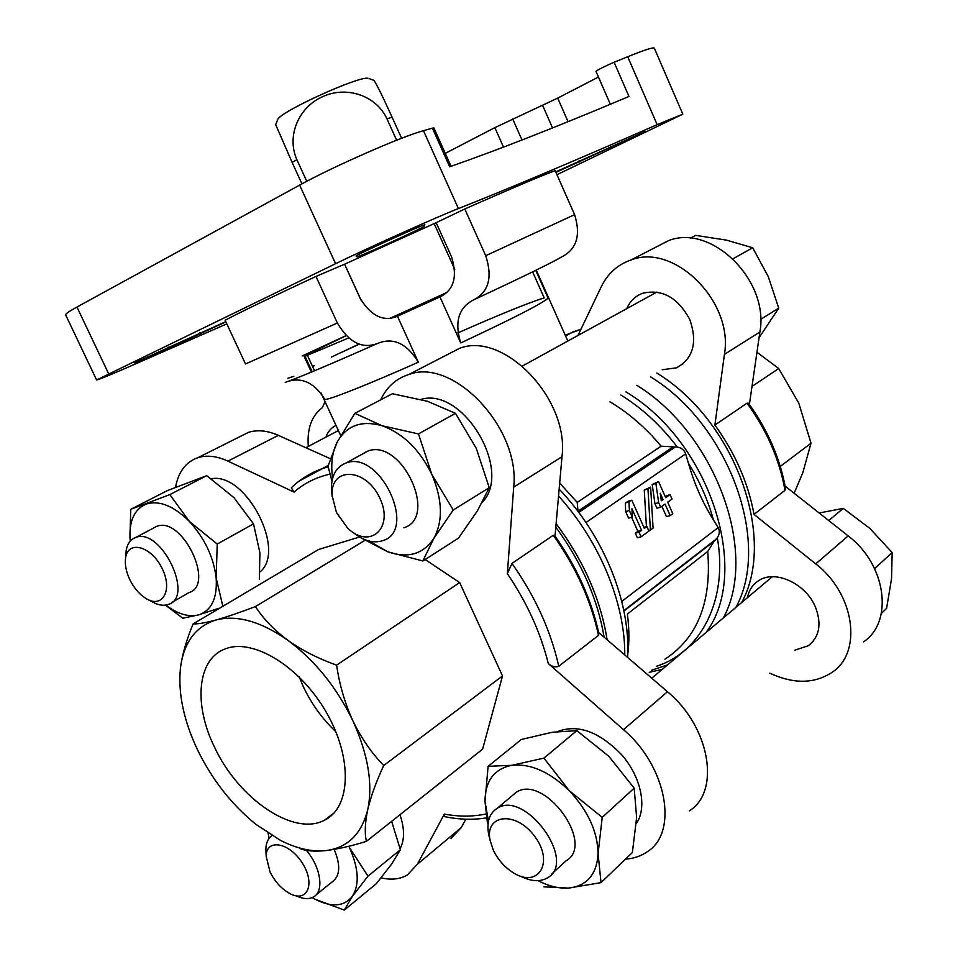 <?xml version="1.0" encoding="UTF-8"?>
<svg xmlns="http://www.w3.org/2000/svg" width="958" height="958" viewBox="0 0 958 958"><rect width="100%" height="100%" fill="white"/><g stroke="black" fill="none" stroke-linecap="round" stroke-linejoin="round"><path stroke-width="1.44" d="M359.022 344.09L341.048 352.532L359.25 344.161M354.855 413.329L392.373 393.738L427.46 401.282L455.469 413.329L476.258 448.32L489.239 487.67L477.407 510.889L458.463 538.145L422.849 560.969L433.818 538.396L453.254 509.979L431.842 474.45L418.49 433.938L382.086 425.735L354.855 413.329L337.072 442.356L328.019 466.151L331.935 481.287M602.223 817.366L569.268 790.709L543.916 758.113L511.883 765.31L488.113 766.316L521.284 739.516L552.131 732.271L576.836 730.643L608.773 756.233L634.184 788.171L636.627 817.521L632.376 852.512L601.025 882.629L598.079 853.638L602.223 817.366L634.184 788.171M391.642 821.341L400.372 849.734L391.606 864.116L376.302 883.683L344.293 910.1L352.4 896.293L367.992 876.151L400.372 849.734M222.867 606.27L216.161 577.985L217.227 544.06L189.325 521.38L169.829 494.615L130.791 509.297L167.446 490.58L206.724 475.671L233.896 497.561L253.535 523.882L259.905 552.838L259.331 579.494M457.78 332.953C500.687 314.02 529.499 302.357 544.228 297.926L532.624 271.856M397.45 316.236C383.523 322.092 371.081 316.116 360.148 298.309L344.569 264.216L315.972 276.431L337.36 323.014C348.987 342.593 362.483 349.359 377.859 343.323C393.343 337.144 406.839 343.443 418.359 362.196L397.45 316.236L439.962 296.944L460.738 342.94C512.71 318.607 541.845 303.698 548.12 298.189L535.726 270.336M312.164 371.764L305.015 356.304L348.628 337.97M314.547 370.77L307.458 355.442M670.169 515.632L672.803 513.716L667.69 502.16L672.013 499.058L670.025 494.579L665.69 497.669L658.565 481.587L652.206 484.485L654.961 503.68L656.96 508.195L660.673 507.189L665.044 504.052L670.169 515.632L666.469 516.613L661.894 506.315M670.025 494.579L665.151 496.436M623.933 611.048L714.285 541.102L717.326 537.713C719.638 534.313 719.925 530.948 718.165 527.595L713.375 519.775C702.597 502.663 694.287 483.826 688.443 463.241L685.653 453.864C684.251 450.056 681.485 447.793 677.33 447.087L661.14 446.189C645.86 427.879 628.771 413.066 609.887 401.749M631.609 517.296L637.872 531.343L635.31 533.187L637.357 537.773L641.094 536.815L648.925 531.103L646.89 526.541L643.884 527.331M646.89 526.541L644.351 528.373L631.801 500.208L628.089 501.238L625.311 503.178L625.646 511.548L628.58 518.11L632.304 517.104L631.945 508.71L641.597 530.361L637.872 531.343M650.626 487.107L647.967 488.951L650.398 530.025L653.069 528.086L650.626 487.107L644.267 490.005L646.422 526.661M299.052 481.144L322.475 468.558C310.5 472.845 300.105 479.263 291.292 487.814L294.07 492.101L227.932 461.121C216.891 456.068 206.928 454.906 198.031 457.625C185.912 461.852 178.428 471.719 175.565 487.227M381.092 877.851C391.295 880.21 400.061 879.252 407.354 874.965L417.377 864.236L444.344 814.096L444.021 816.515C458.726 819.617 472.881 820.072 486.484 817.893M625.442 859.182C633.669 858.548 640.89 856.117 647.105 851.866C678.791 832.634 666.864 766.172 623.478 729.685L548.287 663.523C551.904 666.684 555.389 667.594 558.754 666.253L598.51 635.346L598.918 633.741C591.385 599.397 576.584 566.597 554.538 535.354M554.526 535.366L553.305 535.247L511.967 563.436L507.357 573.686L513.692 487.155C520.541 428.178 453.134 357.25 408.767 374.518C396.073 378.602 386.709 387.044 380.673 399.845M211.299 478.761C245.775 471.803 286.825 550.706 259.965 571.962M359.525 537.019L318.631 549.461L193.157 623.898C197.863 624.125 205.467 622.832 215.981 620.006C226.902 616.916 240.051 612.437 255.451 606.558L364.938 540.336M255.451 606.558C263.234 618.724 274.048 629.969 287.867 640.291C302.117 650.374 318.355 658.661 336.605 665.139C339.443 684.611 344.856 703.16 352.843 720.763C361.214 738.007 371.512 752.94 383.715 765.55C376.195 781.716 370.866 796.421 367.74 809.69C364.986 822.647 364.543 833.209 366.411 841.364L482.604 749.156L502.507 675.941L459.66 582.572L425.124 559.508M399.989 814.719C404.671 828.622 404.719 839.915 400.121 848.62M557.76 731.481C578.069 723.865 599.492 731.756 622.017 755.144C641.237 777.357 647.38 807.618 636.328 823.569M420.957 399.414C462.774 386.493 512.985 470.354 482.413 502.172M749.395 404.48L759.886 332.007C769.633 280.55 711.351 223.382 668.504 240.662L654.949 247.643M863.493 641.86C893.862 621.898 886.282 564.478 848.165 535.917L785.141 486.137M672.767 447.099L577.985 511.237L577.231 502.399L661.14 446.189M714.285 541.102L707.711 551.509C711.794 601.995 697.532 637.908 664.9 659.212M784.997 490.316L785.548 488.4C780.028 458.187 767.681 429.807 748.509 403.258L747.024 403.15C766.807 430.346 779.465 459.397 784.997 490.316L754.03 514.398C748.174 482.796 735.121 453.026 714.884 425.077L747.024 403.15M445.266 153.352L494.855 127.642L557.7 98.099L598.451 77.035M610.33 104.266L595.972 71.359C598.199 69.539 604.235 66.509 614.102 62.27L627.706 56.738C644.506 49.936 653.38 47.074 654.314 48.163L682.826 114.182L556.957 174.691M76.951 307.039C69.084 311.374 65.312 313.973 65.623 314.847L96.614 379.979L335.575 263.701C368.962 247.439 438.86 216.089 458.391 208.581L423.472 130.695C402.851 136.012 332.33 166.931 299.626 185.11L76.951 307.039L108.589 373.656M614.102 62.27L628.963 96.459C557.592 126.576 497.837 150.011 449.685 166.776L432.393 128.156L423.472 130.695M432.393 128.156L433.902 127.965L451.062 166.309M293.878 376.326L287.915 378.23M418.359 362.196C369.345 384.002 330.522 399.402 324.99 399.522C313.865 381.931 300.596 376.231 285.197 382.41C298.369 377.835 329.265 364.806 377.859 343.323M315.972 276.431C270.192 297.77 239.919 312.38 225.13 320.247L245.499 363.968L337.36 323.014M464.786 208.964C510.41 188.87 540.54 176.092 555.161 170.62L574.596 214.652L485.718 255.702L464.786 208.964L436.177 222.687L451.553 256.852C457.708 276.802 453.853 290.166 439.962 296.944M460.738 342.94C454.284 321.876 458.631 307.494 473.779 299.782C488.748 291.998 492.723 277.305 485.718 255.702M473.779 299.782C521.451 277.557 550.826 263.234 561.903 256.804C576.752 249.152 580.979 235.105 574.596 214.652M225.884 321.876L168.668 348.305L134.611 362.914L225.765 321.601M424.023 226.339C424.454 227.345 356.364 258.217 356.867 256.792L356.101 256.061C353.622 255.906 426.37 222.903 424.861 224.867L424.023 226.339L423.52 225.202M555.736 171.901L645.081 131.474L555.939 172.368M344.569 264.216L436.177 222.687M226.806 323.852L140.946 361.525C113.607 373.572 98.83 379.715 96.614 379.979M458.391 208.581C509.536 188.355 575.794 160.381 657.164 124.648L682.826 114.182M312.512 366.363L314.152 365.764L312.583 366.531M341.036 352.532L331.372 357.118M556.119 523.727C583.578 560.394 600.582 599.073 607.121 639.752M650.578 376.853C729.098 424.789 771.37 542.635 735.96 607.324M555.808 527.223L560.562 533.786C583.53 566.896 598.055 601.361 604.115 637.166M656.805 373.045C735.097 420.658 777.082 537.977 741.66 602.522M769.825 673.175L772.471 674.372C795.224 684.18 815.114 683.485 832.143 672.288C862.799 652.338 854.644 593.565 815.725 563.891L754.03 514.398M714.884 425.077L724.416 354.364C733.852 301.758 674.192 242.649 630.975 260.001C617.611 264.647 607.719 273.545 601.289 286.717L577.985 335.456M794.805 650.183L808.36 645.716C819.509 636.854 821.868 623.957 815.426 607.049C805.81 583.47 775.13 569.495 758.796 580.56C752.725 584.392 748.964 590.08 747.515 597.6M662.194 369.74L676.492 367.848C693.269 358.52 697.699 342.437 689.82 319.613C677.953 297.579 662.229 288.789 642.65 293.256C635.346 295.998 630.029 301.123 626.724 308.656M389.906 318.343L446.644 292.597M689.341 810.875C720.895 791.38 709.89 726.631 667.475 691.748L598.654 632.46M451.014 838.466L461.145 827.7L465.851 819.21M330.211 458.631L278.311 435.351C267.366 430.561 257.427 429.555 248.481 432.357L240.219 436.489M555.029 536.049L561.999 456.715C569.543 399.127 503.848 330.965 459.589 348.317L445.698 355.478M752.006 386.433L778.698 368.531L756.964 352.245M780.267 466.402L811.019 443.207L798.792 403.174L778.698 368.531M794.146 493.25L802.792 472.761L811.019 443.207M366.411 841.364C350.832 846.165 337.24 849.243 325.624 850.62C314.475 851.686 306.069 851.039 300.393 848.692M383.715 765.55L502.507 675.941M336.605 665.139L459.66 582.572M179.864 675.594L180.559 667.127C182.427 653.859 186.63 639.441 193.157 623.898M352.843 720.763C336.593 687.245 314.931 660.421 287.867 640.291C260.839 621.383 236.866 614.617 215.981 620.006C195.827 626.376 184.02 642.088 180.559 667.127L180.415 668.361C177.984 693.424 183.72 720.655 197.623 750.042C212.221 779.86 231.644 804.612 255.882 824.323L280.407 840.322C296.525 848.537 311.589 851.973 325.624 850.62C347.419 847.95 361.453 834.298 367.74 809.69C373.069 784.051 368.1 754.401 352.843 720.763M214.388 746.881C193.408 704.286 197.204 659.14 225.082 648.961C252.397 637.681 299.543 665.93 325.983 711.758C352.76 757.443 351.095 807.426 324.606 820.12C293.699 836.981 238.051 798.385 214.388 746.881M641.597 530.361L639.034 532.217L635.31 533.187M639.034 532.217L641.094 536.815M631.801 500.208L625.311 503.178M629.023 502.136L629.37 510.53L625.646 511.548M629.37 510.53L632.304 517.104M658.565 481.587L655.895 483.443L658.661 502.663L654.961 503.68M658.661 502.663L660.673 507.189M655.895 483.443L652.206 484.485M663.044 499.549L660.242 493.25L661.331 500.771L663.044 499.549L661.224 500.052M647.967 488.951L644.267 490.005M650.398 530.025L648.65 530.481M335.899 731.78C322.451 719.039 311.661 704.142 303.518 687.102L299.219 676.983M369.321 78.688L373.848 80.316C376.207 83.322 382.29 95.596 392.085 117.151L387.008 118.9C375.967 94.902 345.802 85.789 322.618 96.686C299.147 106.853 286.119 135.521 296.884 159.687L292.106 162.393L301.938 183.864M292.106 162.393L275.676 124.6L277.317 120.421M296.884 159.687L306.764 181.29M344.641 264.192L361.226 300.489M387.008 118.9L396.612 140.227M434.142 223.597L454.727 269.306M392.085 117.151L401.594 138.287M367.884 78.245C358.041 76.329 282.969 110.386 277.928 119.055M874.606 568.609L892.161 552.574L891.539 578.668L886.581 608.414L881.372 613.419M892.161 552.574L869.852 528.409L843.315 508.375L828.718 520.553M843.315 508.375L819.353 512.961M759.071 337.695L778.734 308.153L768.244 276.563L752.713 247.775L726.439 240.123L695.652 235.369L690.155 238.243M752.713 247.775L733.026 258.744M778.734 308.153L760.604 319.409M165.459 605.145L182.786 618.197L198.689 614.868L218.64 608.33M217.227 544.06L253.535 523.882M169.829 494.615L206.724 475.671M130.791 509.297L129.917 537.761M367.992 876.151L349.466 847.59C358.687 868.331 359.669 884.557 352.4 896.293C344.102 906.663 331.612 907.633 314.942 899.179L344.293 910.1M543.869 886.857L568.465 888.09L601.025 882.629M543.916 758.113L576.836 730.643M488.113 766.316L484.988 801.391L487.454 822.982M418.49 433.938L455.469 413.329M453.254 509.979L489.239 487.67M362.004 538.372L387.667 551.76L422.849 560.969M129.761 579.542C126.061 571.627 124.684 564.394 125.606 557.831C128.037 539.677 151.651 546.276 162.213 568.657C173.266 590.835 161.986 609.396 145.209 598.02C138.91 593.792 133.761 587.637 129.761 579.542M125.773 555.688L126.157 550.587C127.366 543.677 130.563 539.306 135.749 537.45C160.968 527.104 194.797 596.99 168.333 604.45C163.123 606.21 157.232 605.013 150.657 600.858M153.16 528.265L156.837 526.325C182.152 515.895 215.502 584.991 188.966 592.595L171.889 602.402M130.216 541.138C128.647 521.906 133.88 509.584 145.939 504.159C159.088 500.016 173.542 505.752 189.325 521.38C204.677 538.216 213.622 557.089 216.161 577.985C217.418 598.187 211.598 610.486 198.689 614.868C188.678 617.359 177.721 614.102 165.83 605.085M270.048 871.984L266.144 856.201C266.192 838.501 288.885 842.094 301.95 862.487C315.445 882.653 308.069 902.58 290.885 894.089C282.239 889.683 275.293 882.318 270.048 871.984M266.013 852.512L265.881 848.74C266.12 842.585 268.18 838.214 272.072 835.651M306.356 850.333C320.954 867.349 324.415 891.563 313.326 897.023C308.871 899.394 303.375 899.095 296.824 896.125M334.126 849.399C340.856 865.302 340.15 876.187 332.007 882.055L316.152 894.76M314.942 899.179L312.164 897.598M269.126 838.334L268.084 833.149M348.82 846.249L349.466 847.59M493.334 850.177L490.149 840.561C484.269 813.977 516.242 810.456 534.959 836.741C554.311 862.703 538.252 888.437 513.608 872.954C504.782 867.469 498.028 859.877 493.334 850.177M489.598 838.286L488.64 834.298C486.508 821.988 489.346 813.342 497.13 808.36C525.032 789.428 577.602 861.386 547.569 877.803C540.228 882.079 531.235 881.552 520.577 876.223M511.584 796.206L516.134 792.362C544.072 773.345 596.044 844.249 566.022 860.811L551.88 873.84M488.448 821.245L484.988 801.391C485.215 780.89 494.172 768.855 511.883 765.31C530.576 763.37 549.712 771.837 569.268 790.709C588.044 810.779 597.648 831.76 598.079 853.638C596.81 874.546 586.931 886.03 568.465 888.09C558.885 888.677 548.742 886.198 538.061 880.665M336.45 512.506L332.115 495.49C330.211 466.474 365.74 467.468 379.739 497.921C394.421 528.062 369.92 549.892 347.694 528.169L336.45 512.506M332.175 496.495L331.408 489.658C331.229 475.743 336.126 466.857 346.125 462.989C379.787 449.625 417.808 530.169 382.984 540.587C373.572 543.653 363.585 540.923 353.011 532.385M361.394 454.595L367.644 451.146C401.318 437.71 438.728 517.212 403.917 527.774M332.618 478.258C330.642 464.426 332.127 452.463 337.072 442.356C346.377 425.532 361.382 419.987 382.086 425.735C403.09 433.411 419.676 449.649 431.842 474.45C442.536 499.657 443.195 520.972 433.818 538.396C423.208 554.251 407.821 558.706 387.667 551.76L369.07 541.03M336.019 425.4C331.288 427.615 327.923 431.519 325.924 437.135M308.296 446.44C306.967 428.633 311.649 415.712 322.355 407.677L325.013 401.594M342.186 352.101L359.13 344.126M585.985 522.529L685.653 453.864M621.766 601.432L718.165 527.595M294.07 492.101C304.129 483.251 316.092 477.264 329.947 474.138M485.898 813.989C472.809 816.767 458.954 816.803 444.344 814.096M507.357 573.686C526.888 602.474 540.54 632.424 548.287 663.523M707.711 551.509L627.37 614.054C629.25 628.304 629.382 641.824 627.753 654.589M559.676 483.095L577.231 502.399M717.326 537.713C728.272 599.888 701.052 652.063 656.446 666.277M688.443 463.241C699.699 481.359 708.01 500.196 713.375 519.775M620.892 395.019C642.159 408.216 660.972 425.568 677.33 447.087M625.945 391.93C710.285 441.842 751.671 572.201 705.962 632.579M667.546 664.912L651.763 670.193M511.967 563.436C535.103 596.223 550.694 630.496 558.754 666.253M553.305 535.247C575.854 567.052 590.918 600.415 598.51 635.346M565.22 335.18L580.919 329.312M503.513 147.137L494.855 127.642M335.575 263.701L299.626 185.11M558.55 496.028C599.528 541.019 625.239 603.396 624.76 654.949M636.795 385.284C715.842 433.914 758.712 552.946 723.362 617.934M328.199 465.432L322.475 468.558L328.163 466.809M657.164 124.648L627.706 56.738M307.075 354.604L346.173 335.695M168.668 348.305L168.093 347.095M200.354 333.947L199.791 332.737M568.046 121.666L557.7 98.099M552.526 127.917L542.599 105.368M522.002 140L512.674 118.924M611.168 147.688L610.641 146.466M579.65 161.986L579.123 160.776M356.867 256.792L356.4 255.774M815.725 563.891L848.165 535.917M724.416 354.364L759.886 332.007M667.475 691.748L623.478 729.685M461.145 827.7L417.377 864.236M278.311 435.351L227.932 461.121M561.999 456.715L513.692 487.155M623.85 610.605L716.081 539.234M578.788 512.434L675.354 446.967M651.763 678.204L772.28 576.752M305.865 447.709L338.39 430.561M522.409 366.028L656.889 292.058M304.153 356.448L311.374 372.087M321.014 392.936L340.713 435.579M536.24 270.084L567.831 341.036M565.567 335.947L573.016 331.887L580.943 329.265M627.634 657.428C630.867 602.426 603.732 535.57 559.149 489.167M649.237 672.312L662.253 669.367M346.077 335.611L302.165 355.981M630.975 260.001L668.504 240.662M248.481 432.357L198.031 457.625M459.589 348.317L408.767 374.518M324.606 820.12L334.114 812.899M676.492 367.848L683.413 363.573M808.36 645.716L813.33 641.118M125.606 557.831L126.157 550.587M135.749 537.45L156.837 526.325M266.144 856.201L265.881 848.74M490.149 840.561L488.64 834.298M497.13 808.36L516.134 792.362M332.115 495.49L331.408 489.658M346.125 462.989L367.644 451.146"/></g></svg>
